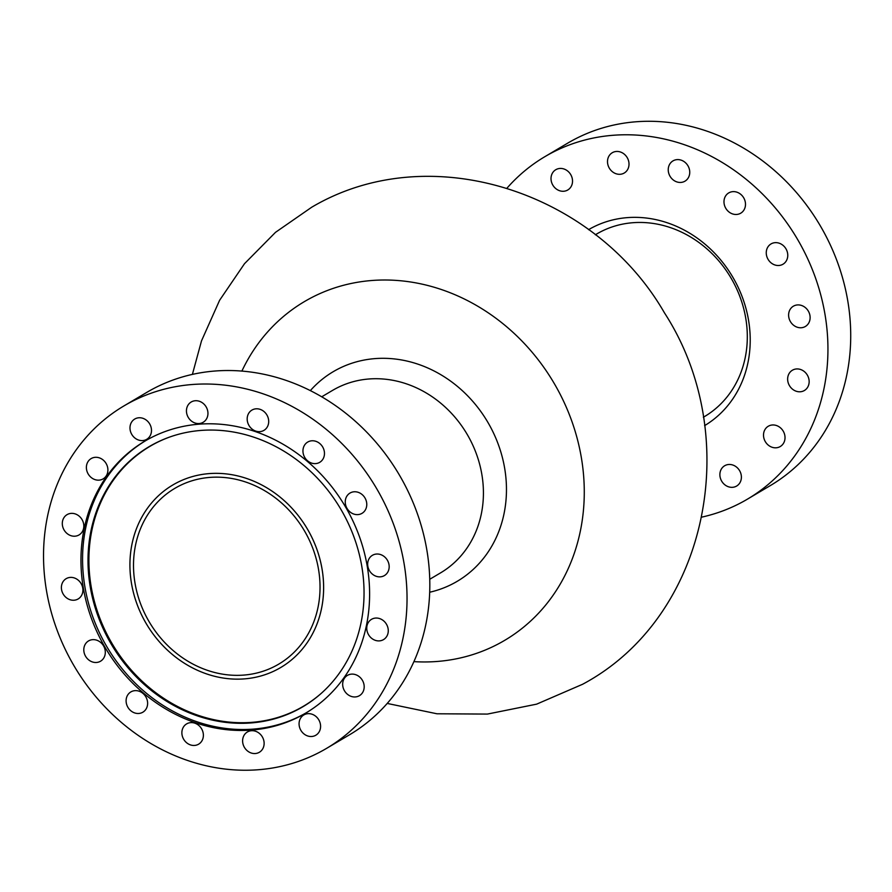 <?xml version="1.0" encoding="UTF-8"?>
<svg xmlns="http://www.w3.org/2000/svg" width="892" height="892" viewBox="0 0 892 892"><rect width="100%" height="100%" fill="white"/><g stroke="black" fill="none" stroke-linecap="round" stroke-linejoin="round"><path stroke-width="1.34" d="M174.241 484.155A106.025 93.437 -120.6 0 0 172.747 485.025A106.025 93.437 -120.6 0 0 145.887 623.006A106.025 93.437 -120.6 0 0 279.296 668.342A106.025 93.437 -120.6 0 0 280.79 667.472A106.025 93.437 -120.6 0 0 307.662 529.491A106.025 93.437 -120.6 0 0 174.241 484.155M277.356 664.93A102.089 89.969 -120.6 0 0 278.795 664.094A102.089 89.969 -120.6 0 0 304.663 531.219A102.089 89.969 -120.6 0 0 176.192 487.567A102.089 89.969 -120.6 0 0 174.754 488.403A102.089 89.969 -120.6 0 0 148.875 621.278A102.089 89.969 -120.6 0 0 277.356 664.93M247.352 421.035A11.786 10.381 59.4 0 1 251.934 410.086A11.786 10.381 59.4 0 1 268.525 419.418A11.786 10.381 59.4 0 1 263.943 430.368A11.786 10.381 59.4 0 1 247.352 421.035M303.124 453.013A11.786 10.381 59.4 0 1 307.707 442.064A11.786 10.381 59.4 0 1 324.298 451.397A11.786 10.381 59.4 0 1 319.715 462.335A11.786 10.381 59.4 0 1 303.124 453.013M345.427 504.002A11.786 10.381 59.4 0 1 350.01 493.053A11.786 10.381 59.4 0 1 366.601 502.386A11.786 10.381 59.4 0 1 362.018 513.335A11.786 10.381 59.4 0 1 345.427 504.002M367.838 566.253A11.786 10.381 59.4 0 1 372.421 555.303A11.786 10.381 59.4 0 1 389.001 564.636A11.786 10.381 59.4 0 1 384.419 575.574A11.786 10.381 59.4 0 1 367.838 566.253M366.924 630.276A11.786 10.381 59.4 0 1 371.507 619.338A11.786 10.381 59.4 0 1 388.098 628.659A11.786 10.381 59.4 0 1 383.515 639.609A11.786 10.381 59.4 0 1 366.924 630.276M342.84 686.338A11.786 10.381 59.4 0 1 347.423 675.4A11.786 10.381 59.4 0 1 364.014 684.721A11.786 10.381 59.4 0 1 359.431 695.671A11.786 10.381 59.4 0 1 342.84 686.338M299.244 725.898A11.786 10.381 59.4 0 1 303.826 714.949A11.786 10.381 59.4 0 1 320.418 724.282A11.786 10.381 59.4 0 1 315.835 735.22A11.786 10.381 59.4 0 1 299.244 725.898M242.78 742.924A11.786 10.381 59.4 0 1 247.363 731.986A11.786 10.381 59.4 0 1 263.954 741.308A11.786 10.381 59.4 0 1 259.371 752.257A11.786 10.381 59.4 0 1 242.78 742.924M182.046 734.841A11.786 10.381 59.4 0 1 186.629 723.891A11.786 10.381 59.4 0 1 203.209 733.224A11.786 10.381 59.4 0 1 198.626 744.173A11.786 10.381 59.4 0 1 182.046 734.841M126.274 702.863A11.786 10.381 59.4 0 1 130.856 691.924A11.786 10.381 59.4 0 1 147.448 701.246A11.786 10.381 59.4 0 1 142.865 712.195A11.786 10.381 59.4 0 1 126.274 702.863M83.971 651.874A11.786 10.381 59.4 0 1 88.553 640.924A11.786 10.381 59.4 0 1 105.133 650.257A11.786 10.381 59.4 0 1 100.551 661.206A11.786 10.381 59.4 0 1 83.971 651.874M61.559 589.623A11.786 10.381 59.4 0 1 66.142 578.685A11.786 10.381 59.4 0 1 82.733 588.006A11.786 10.381 59.4 0 1 78.15 598.956A11.786 10.381 59.4 0 1 61.559 589.623M62.473 525.6A11.786 10.381 59.4 0 1 67.056 514.651A11.786 10.381 59.4 0 1 83.647 523.983A11.786 10.381 59.4 0 1 79.065 534.921A11.786 10.381 59.4 0 1 62.473 525.6M86.557 469.538A11.786 10.381 59.4 0 1 91.14 458.588A11.786 10.381 59.4 0 1 107.731 467.921A11.786 10.381 59.4 0 1 103.149 478.87A11.786 10.381 59.4 0 1 86.557 469.538M130.154 429.977A11.786 10.381 59.4 0 1 134.737 419.039A11.786 10.381 59.4 0 1 151.317 428.361A11.786 10.381 59.4 0 1 146.734 439.31A11.786 10.381 59.4 0 1 130.154 429.977M186.618 412.951A11.786 10.381 59.4 0 1 191.2 402.002A11.786 10.381 59.4 0 1 207.78 411.335A11.786 10.381 59.4 0 1 203.198 422.273A11.786 10.381 59.4 0 1 186.618 412.951M326.65 748.321L349.441 734.83A198.949 175.334 -120.6 0 0 426.844 549.996A198.949 175.334 -120.6 0 0 146.689 392.447L123.91 405.938A198.949 175.334 -120.6 0 0 46.507 590.772A198.949 175.334 -120.6 0 0 326.65 748.321A198.949 175.334 -120.6 0 0 404.065 563.488A198.949 175.334 -120.6 0 0 123.91 405.938M322.045 568.973A106.025 93.437 -120.6 0 0 172.747 485.025A106.025 93.437 -120.6 0 0 131.503 583.524A106.025 93.437 -120.6 0 0 280.79 667.472A106.025 93.437 -120.6 0 0 322.045 568.973M361.784 566.331A151.071 133.142 -120.6 0 0 168.778 437.37A151.071 133.142 -120.6 0 0 90.27 587.048A151.071 133.142 -120.6 0 0 183.016 710.11A151.071 133.142 -120.6 0 0 320.663 693.876A151.071 133.142 -120.6 0 0 361.784 566.331M169.179 437.225A150.915 132.997 -120.6 0 0 91.162 586.601A150.915 132.997 -120.6 0 0 183.596 709.441A150.915 132.997 -120.6 0 0 320.986 693.586M145.586 440.726A157.984 139.23 -120.6 0 0 84.93 587.014A157.984 139.23 -120.6 0 0 306.58 712.585M367.248 566.297A157.984 139.23 -120.6 0 0 144.783 441.194A157.984 139.23 -120.6 0 0 83.324 587.962A157.984 139.23 -120.6 0 0 305.778 713.065A157.984 139.23 -120.6 0 0 367.248 566.297M740.583 213.277A11.786 10.381 -120.6 0 0 740.739 213.188A11.786 10.381 -120.6 0 0 743.727 197.857A11.786 10.381 -120.6 0 0 728.909 192.817A11.786 10.381 -120.6 0 0 728.742 192.906A11.786 10.381 -120.6 0 0 725.753 208.249A11.786 10.381 -120.6 0 0 740.583 213.277M684.833 181.254A11.786 10.381 -120.6 0 0 685 181.154A11.786 10.381 -120.6 0 0 687.977 165.823A11.786 10.381 -120.6 0 0 673.159 160.794A11.786 10.381 -120.6 0 0 672.992 160.883A11.786 10.381 -120.6 0 0 670.003 176.215A11.786 10.381 -120.6 0 0 684.833 181.254M624.088 173.115A11.786 10.381 -120.6 0 0 624.255 173.015A11.786 10.381 -120.6 0 0 627.243 157.683A11.786 10.381 -120.6 0 0 612.414 152.644A11.786 10.381 -120.6 0 0 612.258 152.744A11.786 10.381 -120.6 0 0 609.269 168.075A11.786 10.381 -120.6 0 0 624.088 173.115M567.602 190.085A11.786 10.381 -120.6 0 0 567.769 189.985A11.786 10.381 -120.6 0 0 570.757 174.654A11.786 10.381 -120.6 0 0 555.939 169.625A11.786 10.381 -120.6 0 0 555.772 169.714A11.786 10.381 -120.6 0 0 552.784 185.045A11.786 10.381 -120.6 0 0 567.602 190.085M736.469 486.14A11.786 10.381 -120.6 0 0 736.636 486.04A11.786 10.381 -120.6 0 0 739.624 470.708A11.786 10.381 -120.6 0 0 724.795 465.669A11.786 10.381 -120.6 0 0 724.627 465.769A11.786 10.381 -120.6 0 0 721.65 481.1A11.786 10.381 -120.6 0 0 736.469 486.14M780.099 446.624A11.786 10.381 -120.6 0 0 780.266 446.524A11.786 10.381 -120.6 0 0 783.254 431.193A11.786 10.381 -120.6 0 0 768.425 426.164A11.786 10.381 -120.6 0 0 768.257 426.253A11.786 10.381 -120.6 0 0 765.28 441.585A11.786 10.381 -120.6 0 0 780.099 446.624M804.238 390.596A11.786 10.381 -120.6 0 0 804.406 390.495A11.786 10.381 -120.6 0 0 807.383 375.164A11.786 10.381 -120.6 0 0 792.564 370.124A11.786 10.381 -120.6 0 0 792.397 370.225A11.786 10.381 -120.6 0 0 789.409 385.556A11.786 10.381 -120.6 0 0 804.238 390.596M805.197 326.572A11.786 10.381 -120.6 0 0 805.364 326.472A11.786 10.381 -120.6 0 0 808.353 311.141A11.786 10.381 -120.6 0 0 793.523 306.112A11.786 10.381 -120.6 0 0 793.356 306.201A11.786 10.381 -120.6 0 0 790.379 321.533A11.786 10.381 -120.6 0 0 805.197 326.572M782.841 264.311A11.786 10.381 -120.6 0 0 783.009 264.21A11.786 10.381 -120.6 0 0 785.997 248.879A11.786 10.381 -120.6 0 0 771.167 243.839A11.786 10.381 -120.6 0 0 771.011 243.94A11.786 10.381 -120.6 0 0 768.023 259.271A11.786 10.381 -120.6 0 0 782.841 264.311M507.046 188.089A198.949 175.334 59.4 0 1 544.834 156.691A198.949 175.334 59.4 0 1 547.632 155.074A198.949 175.334 59.4 0 1 797.994 240.126A198.949 175.334 59.4 0 1 747.574 499.063A198.949 175.334 59.4 0 1 744.775 500.691A198.949 175.334 59.4 0 1 701.87 517.104M544.834 156.691L567.613 143.199A198.949 175.334 59.4 0 1 570.412 141.583A198.949 175.334 59.4 0 1 820.774 226.635A198.949 175.334 59.4 0 1 770.353 485.571L747.574 499.063M588.586 229.657A113.875 100.35 59.4 0 1 589.779 228.965A113.875 100.35 59.4 0 1 732.945 277.423A113.875 100.35 59.4 0 1 704.635 425.618M595.332 234.786L596.436 234.128A106.025 93.437 59.4 0 1 597.93 233.269A106.025 93.437 59.4 0 1 731.351 278.594A106.025 93.437 59.4 0 1 704.479 416.586A106.025 93.437 59.4 0 1 703.364 417.233L704.479 416.586M706.33 424.57A113.875 100.35 59.4 0 1 704.613 425.495M588.687 229.723A113.875 100.35 59.4 0 1 590.326 228.664M429.743 579.276L440.592 572.854A106.025 93.437 -120.6 0 0 467.464 434.861A106.025 93.437 -120.6 0 0 334.043 389.536A106.025 93.437 -120.6 0 0 332.549 390.395L321.7 396.817M429.688 592.232A121.769 107.319 -120.6 0 0 455.556 582.275A121.769 107.319 -120.6 0 0 488.693 423.767A121.769 107.319 -120.6 0 0 334.89 370.726A121.769 107.319 -120.6 0 0 310.316 390.64M413.91 661.63A196.764 173.394 -120.6 0 0 502.018 641.894A196.764 173.394 -120.6 0 0 555.56 385.779A196.764 173.394 -120.6 0 0 307.049 300.08A196.764 173.394 -120.6 0 0 241.877 371.105M192.393 374.417L201.503 340.878L219.61 300.269L244.508 263.686L275.505 232.333L311.676 207.245C429.297 137.546 594.529 191.211 664.451 312.847C744.196 435.909 708.828 616.907 582.587 684.276L536.627 704.156L487.411 714.079L436.957 713.778L387.217 703.431"/></g></svg>
